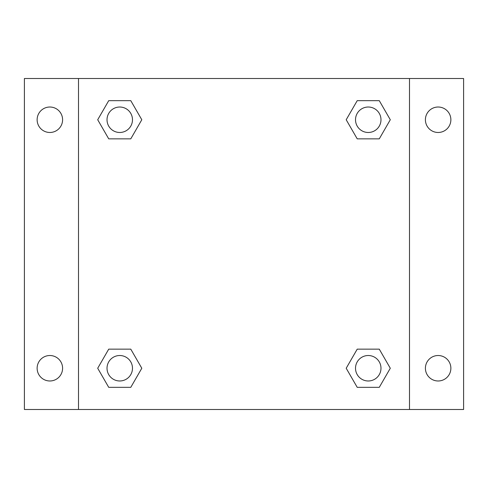 <?xml version="1.0" encoding="UTF-8"?>
<svg xmlns="http://www.w3.org/2000/svg" width="488" height="488" viewBox="0 0 488 488"><rect width="100%" height="100%" fill="white"/><g stroke="black" fill="none" stroke-linecap="round" stroke-linejoin="round"><path stroke-width="0.73" d="M24.4 78.507L463.6 78.507L463.6 409.493L24.4 409.493L24.4 78.507M438.139 107.018A12.731 12.731 0 0 1 450.869 119.749A12.731 12.731 0 0 1 438.139 132.48A12.731 12.731 0 0 1 425.408 119.749A12.731 12.731 0 0 1 438.139 107.018M438.139 355.52A12.731 12.731 0 0 1 450.869 368.251A12.731 12.731 0 0 1 438.139 380.982A12.731 12.731 0 0 1 425.408 368.251A12.731 12.731 0 0 1 438.139 355.52M49.861 355.52A12.731 12.731 0 0 1 62.592 368.251A12.731 12.731 0 0 1 49.861 380.982A12.731 12.731 0 0 1 37.131 368.251A12.731 12.731 0 0 1 49.861 355.52M49.861 107.018A12.731 12.731 0 0 1 62.592 119.749A12.731 12.731 0 0 1 49.861 132.48A12.731 12.731 0 0 1 37.131 119.749A12.731 12.731 0 0 1 49.861 107.018M108.726 349.152L130.778 349.152L141.801 368.251L130.778 387.344L108.726 387.344L97.704 368.251L108.726 349.152L130.778 349.152L108.726 349.152M357.222 100.656L379.274 100.656L390.296 119.749L379.274 138.848L357.222 138.848L346.199 119.749L357.222 100.656L379.274 100.656L357.222 100.656M78.507 409.493L78.507 78.507M409.493 78.507L409.493 409.493M108.726 100.656L130.778 100.656L141.801 119.749L130.778 138.848L108.726 138.848L97.704 119.749L108.726 100.656L130.778 100.656L108.726 100.656M357.222 349.152L379.274 349.152L390.296 368.251L379.274 387.344L357.222 387.344L346.199 368.251L357.222 349.152L379.274 349.152L357.222 349.152M379.274 387.344L357.222 387.344L379.274 387.344M380.982 368.251A12.731 12.731 0 0 0 361.882 357.222A12.731 12.731 0 0 0 361.882 379.274A12.731 12.731 0 0 0 380.982 368.251M130.778 387.344L108.726 387.344L130.778 387.344M132.48 368.251A12.731 12.731 0 0 0 113.387 357.222A12.731 12.731 0 0 0 113.387 379.274A12.731 12.731 0 0 0 132.48 368.251M379.274 138.848L357.222 138.848L379.274 138.848M380.982 119.749A12.731 12.731 0 0 0 361.882 108.726A12.731 12.731 0 0 0 361.882 130.778A12.731 12.731 0 0 0 380.982 119.749M130.778 138.848L108.726 138.848L130.778 138.848M132.48 119.749A12.731 12.731 0 0 0 113.387 108.726A12.731 12.731 0 0 0 113.387 130.778A12.731 12.731 0 0 0 132.48 119.749"/></g></svg>
